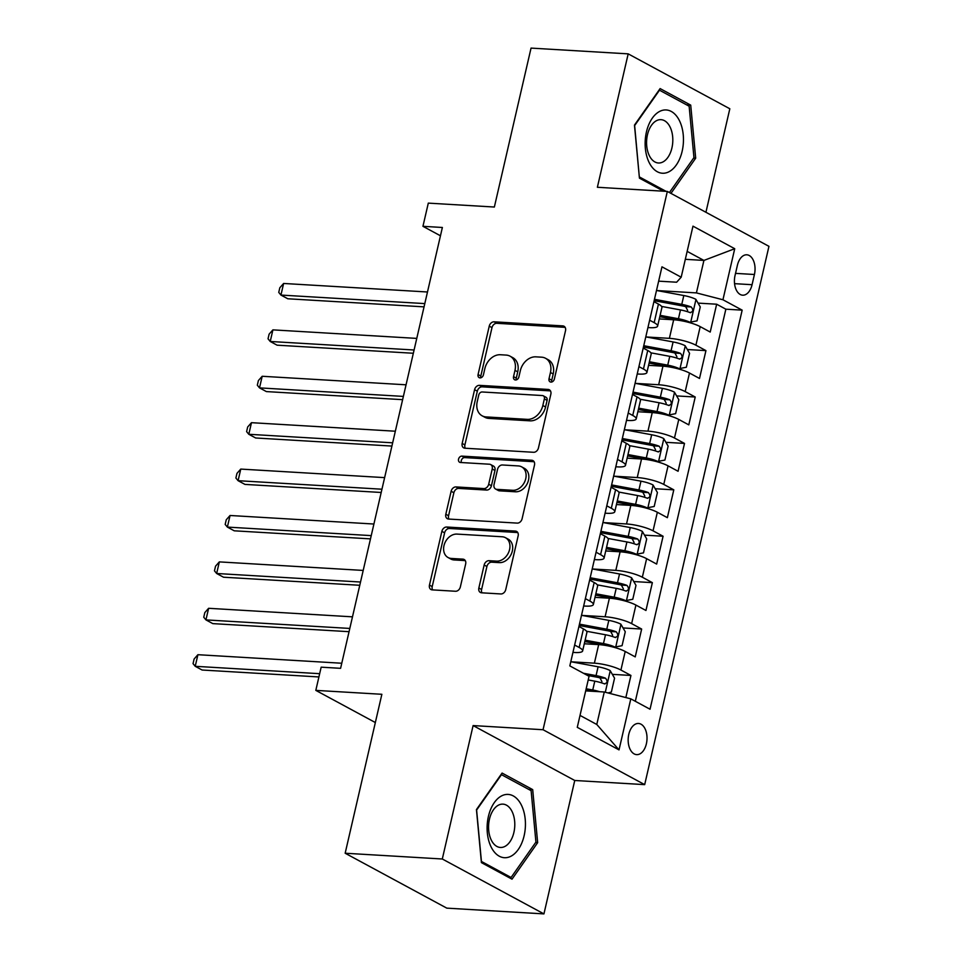 <?xml version="1.0" encoding="UTF-8"?>
<svg xmlns="http://www.w3.org/2000/svg" width="962" height="962" viewBox="0 0 962 962"><rect width="100%" height="100%" fill="white"/><g stroke="black" fill="none" stroke-linecap="round" stroke-linejoin="round"><path stroke-width="1.44" d="M550.937 382.094A3.355 2.573 -61.6 0 0 554.352 379.064L565.524 330.663A4.786 3.68 -61.6 0 0 563.985 326.226A4.786 3.68 -61.6 0 0 562.758 325.89L494.107 321.813A4.786 3.68 -61.6 0 0 489.249 326.142L478.078 374.543A3.355 2.573 -61.6 0 0 479.148 377.645A3.355 2.573 -61.6 0 0 480.002 377.886A3.355 2.573 -61.6 0 0 483.417 374.855L484.86 368.59A15.32 11.772 -61.6 0 1 500.432 354.737L506.144 355.086A15.32 11.772 -61.6 0 1 510.064 356.18A15.32 11.772 -61.6 0 1 514.983 370.382L513.54 376.647A3.355 2.573 -61.6 0 0 514.622 379.749A3.355 2.573 -61.6 0 0 515.476 379.99A3.355 2.573 -61.6 0 0 518.879 376.96L520.322 370.695A15.32 11.772 -61.6 0 1 535.894 356.842L541.618 357.179A15.32 11.772 -61.6 0 1 545.538 358.285A15.32 11.772 -61.6 0 1 550.456 372.486L549.013 378.751A3.355 2.573 -61.6 0 0 550.084 381.854A3.355 2.573 -61.6 0 0 550.937 382.094M646.38 743.794A15.608 9.404 93.4 0 0 638.515 723.472A15.608 9.404 93.4 0 0 628.799 734.295A15.608 9.404 93.4 0 0 636.664 754.629A15.608 9.404 93.4 0 0 646.38 743.794M478.848 588.022A4.786 3.68 -61.6 0 0 480.387 592.46A4.786 3.68 -61.6 0 0 481.613 592.808L500.877 593.951A4.786 3.68 -61.6 0 0 505.735 589.622L518.145 535.87A4.786 3.68 -61.6 0 0 516.606 531.433A4.786 3.68 -61.6 0 0 515.379 531.084L446.741 527.02A4.786 3.68 -61.6 0 0 441.871 531.349L429.461 585.1A4.786 3.68 -61.6 0 0 431 589.538A4.786 3.68 -61.6 0 0 432.227 589.874L455.483 591.257A4.786 3.68 -61.6 0 0 460.353 586.928L465.668 563.924A4.786 3.68 -61.6 0 0 464.129 559.487A4.786 3.68 -61.6 0 0 462.902 559.138L451.37 558.453A12.807 9.836 -61.6 0 1 448.088 557.539A12.807 9.836 -61.6 0 1 444.612 543.59A12.807 9.836 -61.6 0 1 456.986 534.09L502.188 536.772A12.807 9.836 -61.6 0 1 505.459 537.686A12.807 9.836 -61.6 0 1 508.946 551.635A12.807 9.836 -61.6 0 1 496.56 561.135L489.033 560.69A4.786 3.68 -61.6 0 0 484.163 565.019L478.848 588.022L481.601 589.502A4.786 3.68 -61.6 0 0 481.986 592.82M705.928 212.277L729.821 108.766L628.186 53.86L531.048 48.1L494.36 207.034L428.306 203.126L422.943 226.323L442.376 227.477L340.596 668.325L321.164 667.171L315.813 690.379L375.336 722.534M442.304 858.994L543.939 913.9L574.747 780.483L473.112 725.576L442.304 858.994L345.166 853.234L381.866 694.287L315.813 690.379M473.112 725.576L543.049 729.725L667.327 191.426L768.951 246.332L644.684 784.631L543.049 729.725M628.186 53.86L597.378 187.277L667.327 191.426M533.573 452.284A4.786 3.68 -61.6 0 0 538.443 447.955L550.853 394.204A4.786 3.68 -61.6 0 0 549.314 389.766A4.786 3.68 -61.6 0 0 548.087 389.43L479.437 385.353A4.786 3.68 -61.6 0 0 474.579 389.682L462.169 443.434A4.786 3.68 -61.6 0 0 463.708 447.871A4.786 3.68 -61.6 0 0 464.935 448.22L533.573 452.284M534.499 465.043L522.089 518.783A4.786 3.68 -61.6 0 1 517.231 523.112L448.581 519.047A4.786 3.68 -61.6 0 1 447.354 518.698A4.786 3.68 -61.6 0 1 445.815 514.261L451.13 491.257A4.786 3.68 -61.6 0 1 455.988 486.928L483.826 488.588A4.786 3.68 -61.6 0 0 488.696 484.259L492.219 468.999A4.786 3.68 -61.6 0 0 490.68 464.562A4.786 3.68 -61.6 0 0 489.454 464.213L460.473 462.494A3.355 2.573 -61.6 0 1 459.62 462.253A3.355 2.573 -61.6 0 1 458.706 458.609A3.355 2.573 -61.6 0 1 461.94 456.12L531.733 460.257A4.786 3.68 -61.6 0 1 532.96 460.606A4.786 3.68 -61.6 0 1 534.499 465.043M543.939 913.9L446.801 908.14L345.166 853.234M625.841 697.558L630.94 675.456L612.337 674.35M571.26 661.808L594.384 663.179A19.505 4.209 13 0 1 620.923 670.033L625.204 651.478L635.233 656.89L641.654 629.052L623.051 627.946M581.962 615.403L605.098 616.774A19.505 4.209 13 0 1 631.637 623.629L635.918 605.074L645.947 610.485L652.368 582.647L633.766 581.541M592.676 568.999L615.812 570.37A19.505 4.209 13 0 1 642.339 577.224L646.632 558.669L656.661 564.081L663.083 536.243L644.48 535.137M603.39 522.594L626.527 523.965A19.505 4.209 13 0 1 653.054 530.82L657.347 512.265L667.375 517.676L673.797 489.838L655.194 488.732M614.105 476.19L637.241 477.561A19.505 4.209 13 0 1 663.768 484.415L668.061 465.848L678.078 471.272L684.511 443.422L665.908 442.328M624.819 429.786L647.955 431.156A19.505 4.209 13 0 1 674.482 438.011L678.775 419.444L688.792 424.867L695.225 397.017L676.623 395.923M635.533 383.381L658.669 384.752A19.505 4.209 13 0 1 685.197 391.606L689.489 373.04L699.506 378.463L705.94 350.613L695.911 345.202A19.505 4.209 -167 0 0 669.384 338.347L646.248 336.977M687.337 349.519L705.94 350.613M625.204 651.478A19.505 4.209 -167 0 0 598.677 644.612L584.295 643.77M635.918 605.074A19.505 4.209 -167 0 0 609.391 598.208L595.009 597.354M646.632 558.669A19.505 4.209 -167 0 0 620.105 551.803L605.723 550.949M657.347 512.265A19.505 4.209 -167 0 0 630.819 505.399L616.438 504.545M668.061 465.848A19.505 4.209 -167 0 0 641.534 458.994L627.14 458.14M678.775 419.444A19.505 4.209 -167 0 0 652.236 412.59L637.854 411.736M689.489 373.04A19.505 4.209 -167 0 0 662.95 366.185L648.568 365.332M737.397 265.296L735.04 275.505A15.115 9.115 93.4 0 0 742.652 295.19A15.115 9.115 93.4 0 0 752.068 284.704L754.424 274.495A15.115 9.115 93.4 0 0 746.801 254.798A15.115 9.115 93.4 0 0 737.397 265.296M580.026 715.415L596.777 724.47L604.28 691.991L630.807 698.845L650.035 709.234L742.171 310.149L722.943 299.759L696.416 292.905L656.962 290.56M630.807 698.845L619.023 749.891L577.272 727.332L589.057 676.286L569.829 665.896L661.964 266.823L681.192 277.2L692.977 226.154L734.727 248.713L722.943 299.759M572.943 652.392L574.615 652.489A19.505 4.209 13 0 0 582.635 650.949L586.916 632.383A19.505 4.209 -167 0 0 583.453 628.92L578.932 626.478M583.657 605.988L585.329 606.084A19.505 4.209 13 0 0 593.35 604.545L597.63 585.978A19.505 4.209 -167 0 0 594.167 582.515L589.646 580.074M594.372 559.583L596.043 559.68A19.505 4.209 13 0 0 604.064 558.14L608.345 539.574A19.505 4.209 -167 0 0 604.882 536.111L600.36 533.669M605.086 513.179L606.757 513.275A19.505 4.209 13 0 0 614.778 511.736L619.059 493.169A19.505 4.209 -167 0 0 615.596 489.706L611.074 487.265M615.8 466.774L617.46 466.871A19.505 4.209 13 0 0 625.492 465.331L629.773 446.765A19.505 4.209 -167 0 0 626.31 443.302L621.789 440.861M626.515 420.37L628.174 420.466A19.505 4.209 13 0 0 636.207 418.915L640.488 400.36A19.505 4.209 -167 0 0 637.024 396.897L632.503 394.444M637.229 373.965L638.888 374.062A19.505 4.209 13 0 0 646.909 372.51L651.202 353.956A19.505 4.209 -167 0 0 647.727 350.481L643.217 348.04M635.329 701.286L725.853 309.187L716.654 304.208L710.221 332.058L700.204 326.635A19.505 4.209 -167 0 0 673.665 319.781L659.283 318.927M647.943 327.561L649.603 327.657A19.505 4.209 -167 0 0 657.623 326.106A19.505 4.209 -167 0 0 654.16 322.643L649.639 320.202M657.623 326.106L661.916 307.551A19.505 4.209 -167 0 0 658.441 304.076L653.919 301.635M574.651 645.033L579.16 647.474A19.505 4.209 13 0 1 582.635 650.949M585.353 598.629L589.874 601.07A19.505 4.209 13 0 1 593.35 604.545M596.067 552.224L600.589 554.665A19.505 4.209 13 0 1 604.064 558.14M606.781 505.82L611.303 508.261A19.505 4.209 13 0 1 614.778 511.736M617.496 459.415L622.017 461.856A19.505 4.209 13 0 1 625.492 465.331M628.21 413.011L632.731 415.452A19.505 4.209 13 0 1 636.207 418.915M638.924 366.606L643.446 369.047A19.505 4.209 13 0 1 646.909 372.51M685.197 391.606L695.225 397.017M674.482 438.011L684.511 443.422M663.768 484.415L673.797 489.838M653.054 530.82L663.083 536.243M642.339 577.224L652.368 582.647M631.637 623.629L641.654 629.052M620.923 670.033L630.94 675.456M604.28 691.991L585.69 690.884M696.416 292.905L703.919 260.425L687.157 251.371M685.317 259.319L703.919 260.425L734.727 248.713M658.657 281.157L676.635 282.215L681.192 277.2M574.747 780.483L644.684 784.631M422.943 226.323L440.452 235.786M698.051 303.114L716.654 304.208M725.853 309.187L742.171 310.149M619.023 749.891L596.777 724.47M670.959 193.386L695.682 158.177L690.716 105.123L660.112 88.588L634.463 125.108L639.429 178.15L663.576 191.197M512.012 879.172L537.662 842.652L532.695 789.61L502.08 773.063L476.443 809.583L481.409 862.625L512.012 879.172M686.688 104.894L690.716 105.123M693.65 158.057L695.682 158.177M528.655 789.369L532.695 789.61M535.618 842.532L537.662 842.652M551.791 381.986A3.355 2.573 -61.6 0 1 551.755 380.23L553.198 373.965A15.32 11.772 -61.6 0 0 548.28 359.764L545.538 358.285M510.064 356.18L512.806 357.66A15.32 11.772 -61.6 0 1 517.736 371.861L516.293 378.126A3.355 2.573 -61.6 0 0 516.317 379.894M565.127 327.345L496.861 323.304A4.786 3.68 -61.6 0 0 491.991 327.633L480.82 376.022A3.355 2.573 -61.6 0 0 480.844 377.789M550.456 390.885L482.19 386.844A4.786 3.68 -61.6 0 0 477.32 391.173L464.911 444.913A4.786 3.68 -61.6 0 0 465.307 448.244M544.36 398.905A3.355 2.573 -61.6 0 0 543.277 395.791A3.355 2.573 -61.6 0 0 542.424 395.55L482.166 391.979A3.355 2.573 -61.6 0 0 478.763 395.009L477.236 401.623A15.32 11.772 -61.6 0 0 482.154 415.825A15.32 11.772 -61.6 0 0 486.075 416.919L527.26 419.36A15.32 11.772 -61.6 0 0 542.833 405.507L544.36 398.905L547.101 400.384A3.355 2.573 -61.6 0 0 546.031 397.282L543.277 395.791M482.154 415.825L484.908 417.304A15.32 11.772 -61.6 0 0 488.816 418.398L486.075 416.919M547.101 400.384L545.574 406.986A15.32 11.772 -61.6 0 1 530.014 420.839L488.816 418.398M490.68 464.562L493.434 466.041A4.786 3.68 -61.6 0 1 494.961 470.478L491.438 485.738A4.786 3.68 -61.6 0 1 486.58 490.067L458.742 488.419A4.786 3.68 -61.6 0 0 453.872 492.748L448.557 515.752A4.786 3.68 -61.6 0 0 448.953 519.071M534.102 461.724L464.694 457.599A3.355 2.573 -61.6 0 0 461.904 459.211A3.355 2.573 -61.6 0 0 461.363 462.554M512.722 490.295A12.807 9.836 -61.6 0 0 525.108 480.796A12.807 9.836 -61.6 0 0 521.62 466.847A12.807 9.836 -61.6 0 0 518.35 465.933L502.429 464.983A4.786 3.68 -61.6 0 0 497.558 469.312L494.035 484.571A4.786 3.68 -61.6 0 0 495.574 489.009A4.786 3.68 -61.6 0 0 496.801 489.357L512.722 490.295L515.464 491.786A12.807 9.836 -61.6 0 0 527.849 482.275A12.807 9.836 -61.6 0 0 524.374 468.326L521.62 466.847M495.574 489.009L498.316 490.5A4.786 3.68 -61.6 0 0 499.543 490.836L496.801 489.357M515.464 491.786L499.543 490.836M505.459 537.686L508.213 539.165A12.807 9.836 -61.6 0 1 511.688 553.114A12.807 9.836 -61.6 0 1 499.302 562.626L491.774 562.181A4.786 3.68 -61.6 0 0 486.904 566.51L481.601 589.502M448.088 557.539L450.841 559.03A12.807 9.836 -61.6 0 0 454.112 559.944L451.37 558.453M465.271 560.605L454.112 559.944M517.76 532.551L449.482 528.499A4.786 3.68 -61.6 0 0 444.612 532.828L432.215 586.579A4.786 3.68 -61.6 0 0 432.599 589.898M688.828 322.426L697.053 320.851L700.264 306.926L695.851 299.314A12.927 2.79 -167 0 0 683.814 295.538L656.505 290.476M680.928 320.671A6.59 1.419 -167 0 0 679.376 320.334L659.8 316.702M690.488 322.523A12.927 2.79 -167 0 0 678.451 318.747L660.112 315.344M427.477 291.991L283.622 283.465L280.94 295.069L287.806 298.773L424.05 306.854M661.579 306.421L680.483 309.932A12.927 2.79 13 0 1 689.982 312.566C693.169 311.892 693.59 310.029 691.269 306.998A12.927 2.79 -167 0 0 681.769 304.365L654.461 299.302M654.148 300.661L682.695 305.952A6.59 1.419 13 0 1 685.678 306.662L687.65 310.401M689.982 312.566L690.632 312.71M283.622 283.465L279.822 287.758L278.752 292.4L280.94 295.069L424.795 303.595M682.154 151.238A31.698 19.108 93.4 0 0 671.26 111.436A31.698 19.108 93.4 0 0 646.44 131.95A31.698 19.108 93.4 0 0 657.335 171.753A31.698 19.108 93.4 0 0 682.154 151.238M671.921 147.932A21.705 13.083 93.4 0 0 660.978 119.661A21.705 13.083 93.4 0 0 647.474 134.716A21.705 13.083 93.4 0 0 658.417 162.987A21.705 13.083 93.4 0 0 671.921 147.932M639.321 176.96L634.643 125.577L659.487 90.2L689.141 106.217L693.951 157.612L669.42 192.556M666.053 191.342L639.453 176.972M521.236 804.773A31.698 19.108 93.4 0 0 494.288 802.633A31.698 19.108 93.4 0 0 491.317 847.366A31.698 19.108 93.4 0 0 518.253 849.506A31.698 19.108 93.4 0 0 521.236 804.773M511.916 811.219A21.705 13.083 93.4 0 0 502.958 804.136A21.705 13.083 93.4 0 0 490.139 816.678A21.705 13.083 93.4 0 0 491.438 840.379A21.705 13.083 93.4 0 0 500.384 847.462A21.705 13.083 93.4 0 0 513.215 834.92A21.705 13.083 93.4 0 0 511.916 811.219M511.087 877.476L481.433 861.447L476.611 810.052L501.467 774.675L531.12 790.692L535.93 842.099L511.087 877.476L508.609 877.32M678.114 368.831L686.339 367.256L689.562 353.331L685.136 345.719A12.927 2.79 -167 0 0 673.099 341.943L645.791 336.88M670.213 367.075A6.59 1.419 -167 0 0 668.662 366.738L649.085 363.107M679.773 368.927A12.927 2.79 -167 0 0 667.736 365.151L649.398 361.748M416.762 338.396L272.907 329.87L270.226 341.474L277.092 345.178L413.335 353.258M650.865 352.826L669.768 356.337A12.927 2.79 13 0 1 679.268 358.97C682.455 358.297 682.876 356.445 680.555 353.403A12.927 2.79 -167 0 0 671.055 350.769L643.746 345.707M643.434 347.066L671.981 352.357A6.59 1.419 13 0 1 674.963 353.066L676.935 356.806M679.268 358.97L679.918 359.115M272.907 329.87L269.107 334.163L268.037 338.804L270.226 341.474L414.081 350M667.4 415.235L675.625 413.66L678.847 399.735L674.422 392.135A12.927 2.79 -167 0 0 662.385 388.359L635.076 383.297M659.511 413.48A6.59 1.419 -167 0 0 657.948 413.143L638.371 409.511M669.059 415.331A12.927 2.79 -167 0 0 657.022 411.556L638.684 408.153M406.048 384.8L262.193 376.274L259.512 387.878L266.378 391.582L402.621 399.663M640.151 399.23L659.066 402.741A12.927 2.79 13 0 1 668.554 405.375C671.741 404.701 672.173 402.85 669.841 399.807A12.927 2.79 -167 0 0 660.341 397.174L633.044 392.111M632.719 393.47L661.267 398.761A6.59 1.419 13 0 1 664.249 399.47L666.221 403.21M668.554 405.375L669.203 405.519M262.193 376.274L258.393 380.567L257.323 385.209L259.512 387.878L403.367 396.404M656.685 461.64L664.91 460.064L668.133 446.14L663.708 438.54A12.927 2.79 -167 0 0 651.671 434.764L624.362 429.701M648.797 459.884A6.59 1.419 -167 0 0 647.234 459.547L627.657 455.916M658.345 461.736A12.927 2.79 -167 0 0 646.308 457.96L627.97 454.557M395.334 431.216L251.479 422.679L248.797 434.283L255.664 437.987L391.907 446.067M629.437 445.634L648.352 449.146A12.927 2.79 13 0 1 657.84 451.779C661.026 451.106 661.459 449.254 659.126 446.212A12.927 2.79 -167 0 0 649.639 443.578L622.33 438.516M622.017 439.874L650.552 445.165A6.59 1.419 13 0 1 653.535 445.875L655.507 449.615M657.84 451.779L658.489 451.924M251.479 422.679L247.679 426.972L246.609 431.613L248.797 434.283L392.652 442.809M645.971 508.044L654.196 506.469L657.419 492.544L652.994 484.944A12.927 2.79 -167 0 0 640.957 481.168L613.648 476.106M638.083 506.289A6.59 1.419 -167 0 0 636.519 505.952L616.943 502.332M647.63 508.14A12.927 2.79 -167 0 0 635.593 504.365L617.255 500.962M384.62 477.621L240.765 469.083L238.083 480.687L244.949 484.403L381.192 492.472M618.722 492.039L637.638 495.55A12.927 2.79 13 0 1 647.137 498.184C650.312 497.51 650.745 495.658 648.412 492.616A12.927 2.79 -167 0 0 638.924 489.983L611.616 484.92M611.303 486.279L639.838 491.57A6.59 1.419 13 0 1 642.82 492.279L644.793 496.019M647.137 498.184L647.775 498.328M240.765 469.083L236.965 473.376L235.894 478.018L238.083 480.687L381.95 489.213M635.269 554.449L643.494 552.873L646.704 538.948L642.279 531.349A12.927 2.79 -167 0 0 630.242 527.573L602.933 522.51M627.368 552.693A6.59 1.419 -167 0 0 625.805 552.356L606.228 548.737M636.916 554.545A12.927 2.79 -167 0 0 624.879 550.769L606.541 547.378M373.905 524.025L230.05 515.488L227.369 527.092L234.235 530.808L370.478 538.876M608.008 538.443L626.923 541.955A12.927 2.79 13 0 1 636.423 544.588C639.598 543.915 640.031 542.063 637.698 539.021A12.927 2.79 -167 0 0 628.21 536.387L600.901 531.325M600.589 532.683L629.124 537.974A6.59 1.419 13 0 1 632.118 538.684L634.078 542.424M636.423 544.588L637.06 544.732M230.05 515.488L226.25 519.781L225.18 524.422L227.369 527.092L371.236 535.618M624.554 600.853L632.78 599.278L635.99 585.365L631.565 577.753A12.927 2.79 -167 0 0 619.528 573.977L592.219 568.915M616.654 599.098A6.59 1.419 -167 0 0 615.091 598.761L595.514 595.141M626.202 600.949A12.927 2.79 -167 0 0 614.177 597.174L595.827 593.782M363.191 570.43L219.336 561.892L216.654 573.496L223.521 577.212L359.764 585.281M597.294 584.86L616.209 588.359A12.927 2.79 13 0 1 625.709 590.993C628.883 590.319 629.316 588.467 626.996 585.425A12.927 2.79 -167 0 0 617.496 582.792L590.187 577.729M589.874 579.088L618.41 584.379A6.59 1.419 13 0 1 621.404 585.1L623.364 588.828M625.709 590.993L626.346 591.137M219.336 561.892L215.548 566.185L214.466 570.827L216.654 573.496L360.522 582.022M613.84 647.258L622.065 645.682L625.276 631.769L620.851 624.158A12.927 2.79 -167 0 0 608.814 620.382L581.505 615.319M605.94 645.502A6.59 1.419 -167 0 0 604.376 645.177L584.8 641.546M615.5 647.354A12.927 2.79 -167 0 0 603.463 643.578L585.124 640.187M352.477 616.834L208.622 608.297L205.94 619.901L212.806 623.616L349.05 631.685M586.579 631.264L605.495 634.764A12.927 2.79 13 0 1 614.995 637.397C618.169 636.724 618.602 634.872 616.281 631.83A12.927 2.79 -167 0 0 606.781 629.196L579.473 624.134M579.16 625.492L607.695 630.783A6.59 1.419 13 0 1 610.69 631.505L612.65 635.233M614.995 637.397L615.644 637.541M208.622 608.297L204.834 612.59L203.752 617.231L205.94 619.901L349.807 628.439M607.984 692.953L611.351 692.087L614.562 678.174L610.136 670.562A12.927 2.79 -167 0 0 598.099 666.786L570.791 661.724M599.675 691.714A12.927 2.79 -167 0 0 592.748 689.982L586.171 688.768M591.955 691.257L585.858 690.127M341.775 663.239L197.907 654.701L195.226 666.305L202.104 670.021L318.915 676.947M588.215 679.954L594.781 681.168A12.927 2.79 13 0 1 604.28 683.802C607.455 683.128 607.888 681.276 605.567 678.234A12.927 2.79 -167 0 0 596.067 675.601L583.453 673.268M587.457 675.42L596.993 677.188A6.59 1.419 13 0 1 599.975 677.909L601.935 681.637M604.28 683.802L604.93 683.958M197.907 654.701L194.12 659.006L193.049 663.636L195.226 666.305L319.661 673.689M594.384 663.179L598.677 644.612M605.098 616.774L609.391 598.208M615.812 570.37L620.105 551.803M626.527 523.965L630.819 505.399M637.241 477.561L641.534 458.994M647.955 431.156L652.236 412.59M658.669 384.752L662.95 366.185M669.384 338.347L673.665 319.781M654.16 322.643L658.441 304.076M579.16 647.474L583.453 628.92M589.874 601.07L594.167 582.515M600.589 554.665L604.882 536.111M611.303 508.261L615.596 489.706M622.017 461.856L626.31 443.302M632.731 415.452L637.024 396.897M643.446 369.047L647.727 350.481M695.911 345.202L700.204 326.635M735.521 273.376L754.424 274.495M734.547 283.658L752.068 284.704M553.198 373.965L550.456 372.486M516.293 378.126L513.54 376.647M517.736 371.861L514.983 370.382M480.82 376.022L478.078 374.543M491.991 327.633L489.249 326.142M496.861 323.304L494.107 321.813M564.947 327.068L562.758 325.89M551.755 380.23L549.013 378.751M464.911 444.913L462.169 443.434M477.32 391.173L474.579 389.682M482.19 386.844L479.437 385.353M550.276 390.608L548.087 389.43M530.014 420.839L527.26 419.36M545.574 406.986L542.833 405.507M448.557 515.752L445.815 514.261M453.872 492.748L451.13 491.257M458.742 488.419L455.988 486.928M486.58 490.067L483.826 488.588M491.438 485.738L488.696 484.259M494.961 470.478L492.219 468.999M464.694 457.599L461.94 456.12M533.922 461.435L531.733 460.257M486.904 566.51L484.163 565.019M491.774 562.181L489.033 560.69M499.302 562.626L496.56 561.135M465.079 560.317L462.902 559.138M432.215 586.579L429.461 585.1M444.612 532.828L441.871 531.349M449.482 528.499L446.741 527.02M517.568 532.263L515.379 531.084M690.656 322.474L695.959 299.507M681.769 304.365L683.814 295.538M678.451 318.747L680.483 309.932M685.678 306.662L691.269 306.998M679.942 368.891L685.245 345.911M671.055 350.769L673.099 341.943M667.736 365.151L669.768 356.337M674.963 353.066L680.555 353.403M669.227 415.295L674.53 392.316M660.341 397.174L662.385 388.359M657.022 411.556L659.066 402.741M664.249 399.47L669.841 399.807M658.513 461.7L663.816 438.72M649.639 443.578L651.671 434.764M646.308 457.96L648.352 449.146M653.535 445.875L659.126 446.212M647.799 508.104L653.102 485.125M638.924 489.983L640.957 481.168M635.593 504.365L637.638 495.55M642.82 492.279L648.412 492.616M637.084 554.509L642.388 531.541M628.21 536.387L630.242 527.573M624.879 550.769L626.923 541.955M632.118 538.684L637.698 539.021M626.37 600.913L631.673 577.946M617.496 582.792L619.528 573.977M614.177 597.174L616.209 588.359M621.404 585.1L626.996 585.425M615.656 647.318L620.959 624.35M606.781 629.196L608.814 620.382M603.463 643.578L605.495 634.764M610.69 631.505L616.281 631.83M605.29 692.255L610.245 670.754M596.067 675.601L598.099 666.786M592.748 689.982L594.781 681.168M599.975 677.909L605.567 678.234"/></g></svg>
